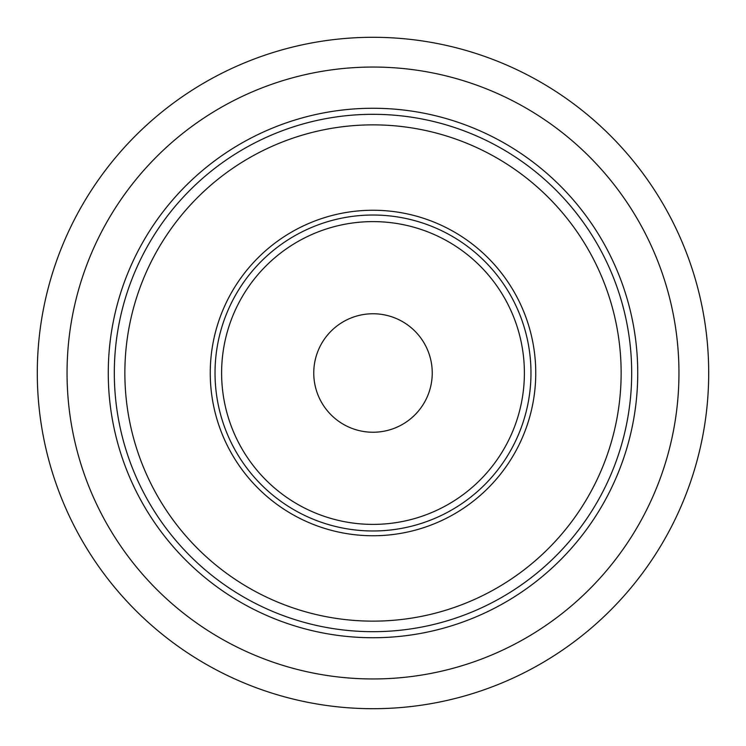 <?xml version="1.0" encoding="UTF-8"?>
<svg xmlns="http://www.w3.org/2000/svg" width="746" height="746" viewBox="0 0 746 746"><rect width="100%" height="100%" fill="white"/><g stroke="black" fill="none" stroke-linecap="round" stroke-linejoin="round"><path stroke-width="1.12" d="M530.975 373A157.975 157.975 0 0 1 373 530.975A157.975 157.975 0 0 1 215.025 373A157.975 157.975 0 0 1 373 215.025A157.975 157.975 0 0 1 530.975 373M621.138 373A248.138 248.138 0 0 1 373 621.138A248.138 248.138 0 0 1 124.862 373A248.138 248.138 0 0 1 373 124.862A248.138 248.138 0 0 1 621.138 373M631.685 373A258.685 258.685 0 0 1 373 631.685A258.685 258.685 0 0 1 114.315 373A258.685 258.685 0 0 1 373 114.315A258.685 258.685 0 0 1 631.685 373M637.737 373A264.737 264.737 0 0 1 373 637.737A264.737 264.737 0 0 1 108.263 373A264.737 264.737 0 0 1 373 108.263A264.737 264.737 0 0 1 637.737 373M373 678.953A305.953 305.953 0 0 1 67.047 373A305.953 305.953 0 0 1 373 67.047A305.953 305.953 0 0 1 678.953 373A305.953 305.953 0 0 1 373 678.953M708.7 373A335.7 335.7 0 0 1 373 708.7A335.7 335.7 0 0 1 37.3 373A335.7 335.7 0 0 1 373 37.3A335.7 335.7 0 0 1 708.7 373M313.758 373A59.242 59.242 0 0 1 373 313.758A59.242 59.242 0 0 1 432.242 373A59.242 59.242 0 0 1 373 432.242A59.242 59.242 0 0 1 313.758 373M373 524.391A151.391 151.391 0 0 1 221.609 373A151.391 151.391 0 0 1 373 221.609A151.391 151.391 0 0 1 524.391 373A151.391 151.391 0 0 1 373 524.391M373 535.749A162.749 162.749 0 0 1 210.251 373A162.749 162.749 0 0 1 373 210.251A162.749 162.749 0 0 1 535.749 373A162.749 162.749 0 0 1 373 535.749"/></g></svg>
